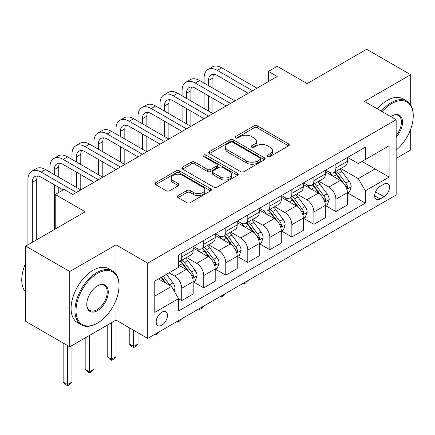 <?xml version="1.0" encoding="UTF-8"?>
<svg xmlns="http://www.w3.org/2000/svg" width="435" height="435" viewBox="0 0 435 435"><rect width="100%" height="100%" fill="white"/><g stroke="black" fill="none" stroke-linecap="round" stroke-linejoin="round"><path stroke-width="0.65" d="M267.764 156.469A1.713 0.99 0 0 0 270.184 156.469L288.563 145.861A2.447 1.414 0 0 0 289.275 144.86A2.447 1.414 0 0 0 288.563 143.86L257.433 125.889A2.447 1.414 0 0 0 253.975 125.889L235.596 136.498A1.713 0.99 0 0 0 235.096 137.199A1.713 0.99 0 0 0 235.596 137.895A1.713 0.99 0 0 0 238.016 137.895L240.397 136.525A7.825 4.519 0 0 1 251.463 136.525L254.056 138.02A7.825 4.519 0 0 1 256.351 141.217A7.825 4.519 0 0 1 254.056 144.409L251.68 145.785A1.713 0.99 0 0 0 251.18 146.481A1.713 0.99 0 0 0 251.68 147.182A1.713 0.99 0 0 0 254.1 147.182L256.481 145.812A7.825 4.519 0 0 1 267.547 145.812L270.14 147.307A7.825 4.519 0 0 1 272.435 150.505A7.825 4.519 0 0 1 270.14 153.696L267.764 155.072A1.713 0.99 0 0 0 267.264 155.768A1.713 0.99 0 0 0 267.764 156.469L267.764 155.072M161.825 325.201A7.971 4.606 120 0 0 167.035 318.175A7.971 4.606 120 0 0 165.811 311.786A7.971 4.606 120 0 0 161.825 312.178A7.971 4.606 120 0 0 156.616 319.203A7.971 4.606 120 0 0 157.834 325.592A7.971 4.606 120 0 0 161.825 325.201M178.051 195.581A2.447 1.414 0 0 0 177.333 196.582A2.447 1.414 0 0 0 178.051 197.582L186.784 202.623A2.447 1.414 0 0 0 190.242 202.623L210.649 190.84A2.447 1.414 0 0 0 211.367 189.845A2.447 1.414 0 0 0 210.649 188.844L179.519 170.873A2.447 1.414 0 0 0 176.061 170.873L155.654 182.651A2.447 1.414 0 0 0 154.936 183.652A2.447 1.414 0 0 0 155.654 184.652L166.203 190.742A2.447 1.414 0 0 0 169.661 190.742L178.393 185.701A2.447 1.414 0 0 0 179.111 184.701A2.447 1.414 0 0 0 178.393 183.7L173.163 180.683A6.541 3.779 0 0 1 171.249 178.013A6.541 3.779 0 0 1 175.289 174.522A6.541 3.779 0 0 1 182.417 175.338L202.911 187.17A6.541 3.779 0 0 1 204.825 189.845A6.541 3.779 0 0 1 200.785 193.33A6.541 3.779 0 0 1 193.657 192.515L190.242 190.541A2.447 1.414 0 0 0 186.784 190.541L178.051 195.581L178.051 197.582M410.694 104.927L410.694 74.706L366.645 49.275L307.181 83.607L277.231 66.31L268.422 71.4L277.231 76.484L72.846 194.483L64.037 189.399L55.229 194.483L55.229 229.071M116.014 274.148L116.014 244.834L69.763 271.538L25.714 246.107L85.178 211.774L55.229 194.483M116.014 244.834L147.726 263.148L396.16 119.717L396.16 194.994L147.726 338.425L147.726 263.148M410.694 74.706L364.443 101.404L396.16 119.717M240.571 171.569A2.447 1.414 0 0 0 244.03 171.569L264.436 159.786A2.447 1.414 0 0 0 265.154 158.791A2.447 1.414 0 0 0 264.436 157.791L233.307 139.82A2.447 1.414 0 0 0 229.849 139.82L209.436 151.603A2.447 1.414 0 0 0 208.724 152.598A2.447 1.414 0 0 0 209.436 153.599L240.571 171.569M204.156 156.839A1.713 0.99 0 0 1 205.891 157.078L205.891 155.045L237.543 173.32A2.447 1.414 0 0 1 238.26 174.315A2.447 1.414 0 0 1 237.543 175.316L217.136 187.099A2.447 1.414 0 0 1 213.677 187.099L182.548 169.123L182.548 167.127A2.447 1.414 0 0 0 181.83 168.127A2.447 1.414 0 0 0 182.548 169.123M182.548 167.127L191.28 162.086A2.447 1.414 0 0 1 194.739 162.086L207.364 169.373A2.447 1.414 0 0 0 210.823 169.373L216.614 166.029A2.447 1.414 0 0 0 217.331 165.028A2.447 1.414 0 0 0 216.614 164.033L203.471 156.442A1.713 0.99 0 0 1 202.971 155.746A1.713 0.99 0 0 1 204.026 154.833A1.713 0.99 0 0 1 205.891 155.045M69.763 271.538L69.763 346.815L25.714 321.383L25.714 246.107M396.16 158.373L410.694 149.983L410.694 129.162M384.002 184.108L380.125 186.349A7.727 4.459 120 0 0 375.079 193.151A7.727 4.459 120 0 0 376.264 199.344A7.727 4.459 120 0 0 380.125 198.958L384.002 196.723A7.727 4.459 120 0 0 389.048 189.916A7.727 4.459 120 0 0 387.862 183.728A7.727 4.459 120 0 0 384.002 184.108M347.619 157.405L358.277 163.56L365.324 159.493L365.324 147.182L178.562 255.008L178.562 267.318L154.773 281.053L154.773 312.384L178.562 298.649L178.562 310.96L365.324 203.129L365.324 190.824L358.277 178.616L340.757 168.503M365.324 159.493L389.113 145.758L389.113 177.088L365.324 190.824M69.763 346.815L116.014 320.111L147.726 338.425M268.422 71.4L268.422 81.568M361.98 161.423L375.013 168.954L375.013 153.898L389.113 145.758M358.277 178.616L375.013 168.954L389.113 177.088M154.773 296.104L171.515 286.442L158.476 278.917M178.562 298.753L181.732 300.585L181.732 288.274A9.967 5.753 -120 0 0 174.685 276.067L169.046 272.81M181.732 300.585L193.183 293.973L193.183 281.662A9.967 5.753 -120 0 0 186.136 269.455L178.562 265.078M193.45 281.918L203.759 287.867L203.759 275.556A9.967 5.753 -120 0 0 196.707 263.349L186.588 257.509M203.759 287.867L215.211 281.255L215.211 268.944A9.967 5.753 -120 0 0 208.164 256.737L193.183 248.091M215.472 269.2L225.781 275.154L225.781 262.843A9.967 5.753 -120 0 0 218.734 250.636L208.615 244.791M225.781 275.154L237.233 268.542L237.233 256.231A9.967 5.753 -120 0 0 230.186 244.024L215.211 235.378M237.499 256.487L247.803 262.435L247.803 250.125A9.967 5.753 -120 0 0 240.756 237.918L230.637 232.078M247.803 262.435L259.26 255.823L259.26 243.513A9.967 5.753 -120 0 0 252.208 231.306L237.233 222.66M259.521 243.769L269.83 249.723L269.83 237.412A9.967 5.753 -120 0 0 262.783 225.205L252.664 219.365M269.83 249.723L281.282 243.111L281.282 230.8A9.967 5.753 -120 0 0 274.235 218.593L259.26 209.947M281.548 231.056L291.852 237.004L291.852 224.694A9.967 5.753 -120 0 0 284.805 212.487L274.686 206.647M291.852 237.004L303.304 230.392L303.304 218.082A9.967 5.753 -120 0 0 296.257 205.875L281.282 197.229M303.57 218.337L313.88 224.291L313.88 211.981A9.967 5.753 -120 0 0 306.827 199.774L296.708 193.934M313.88 224.291L325.331 217.679L325.331 205.369A9.967 5.753 -120 0 0 318.284 193.162L303.304 184.516M325.592 205.624L335.902 211.573L335.902 199.263A9.967 5.753 -120 0 0 328.855 187.061L318.735 181.216M335.902 211.573L347.353 204.961L347.353 192.651A9.967 5.753 -120 0 0 340.306 180.449L325.331 171.798M325.592 170.123L328.855 172.004A9.967 5.753 -120 0 0 333.835 172.499A9.967 5.753 -120 0 0 335.902 167.932L335.902 164.169M303.57 182.836L306.827 184.717A9.967 5.753 -120 0 0 311.813 185.212A9.967 5.753 -120 0 0 313.88 180.65L313.88 176.887M281.548 195.554L284.805 197.436A9.967 5.753 -120 0 0 289.792 197.925A9.967 5.753 -120 0 0 291.852 193.363L291.852 189.6M259.521 208.267L262.783 210.148A9.967 5.753 -120 0 0 267.764 210.643A9.967 5.753 -120 0 0 269.83 206.081L269.83 202.318M237.499 220.985L240.756 222.867A9.967 5.753 -120 0 0 245.742 223.356A9.967 5.753 -120 0 0 247.803 218.794L247.803 215.031M215.472 233.698L218.734 235.58A9.967 5.753 -120 0 0 223.715 236.075A9.967 5.753 -120 0 0 225.781 231.512L225.781 227.75M193.45 246.411L196.707 248.298A9.967 5.753 -120 0 0 201.693 248.787A9.967 5.753 -120 0 0 203.759 244.225L203.759 240.463M347.619 192.906L365.324 203.129M333.835 172.499L345.292 165.882A9.967 5.753 -120 0 0 347.353 161.32L347.353 157.557M311.813 185.212L323.265 178.6A9.967 5.753 -120 0 0 325.331 174.038L325.331 170.275M289.792 197.925L301.243 191.313A9.967 5.753 -120 0 0 303.304 186.751L303.304 182.988M267.764 210.643L279.216 204.031A9.967 5.753 -120 0 0 281.282 199.469L281.282 195.707M245.742 223.356L257.194 216.744A9.967 5.753 -120 0 0 259.26 212.182L259.26 208.419M223.715 236.075L235.172 229.462A9.967 5.753 -120 0 0 237.233 224.9L237.233 221.138M201.693 248.787L213.145 242.175A9.967 5.753 -120 0 0 215.211 237.613L215.211 233.851M178.562 261.908A9.967 5.753 -120 0 0 179.671 261.506L191.123 254.894A9.967 5.753 -120 0 0 193.183 250.332L193.183 246.569M179.671 261.506A9.967 5.753 -120 0 0 181.732 256.944L181.732 253.181M171.515 286.442L178.562 298.649M111.61 322.656L111.61 359.179L116.014 356.635L116.014 300.199M268.449 156.709L270.14 155.73A7.825 4.519 0 0 0 272.435 152.538L272.435 150.505M256.351 141.217L256.351 143.251A7.825 4.519 0 0 1 254.056 146.448L252.365 147.421M288.53 145.877L257.433 127.923A2.447 1.414 0 0 0 253.975 127.923L236.281 138.14M264.404 159.808L233.307 141.853A2.447 1.414 0 0 0 229.849 141.853L209.469 153.615M260.114 159.487A1.713 0.99 0 0 0 260.614 158.791A1.713 0.99 0 0 0 260.114 158.09L232.785 142.316A1.713 0.99 0 0 0 230.365 142.316L227.858 143.762A7.825 4.519 0 0 0 225.564 146.959A7.825 4.519 0 0 0 227.858 150.151L246.536 160.939A7.825 4.519 0 0 0 257.602 160.939L260.114 159.487L260.114 161.521A1.713 0.99 0 0 0 260.614 160.825L260.614 158.791M225.564 146.959L225.564 148.993A7.825 4.519 0 0 0 227.858 152.185L227.858 150.151M260.114 161.521L257.602 162.973A7.825 4.519 0 0 1 246.536 162.973L227.858 152.185M182.58 169.144L191.28 164.12L191.28 162.086M217.331 165.028L217.331 167.067A2.447 1.414 0 0 1 216.614 168.062L210.823 171.406A2.447 1.414 0 0 1 207.364 171.406L194.739 164.12A2.447 1.414 0 0 0 191.28 164.12M205.891 157.078L237.51 175.332M220.463 176.936A6.541 3.779 0 0 0 227.592 177.757A6.541 3.779 0 0 0 231.632 174.266A6.541 3.779 0 0 0 229.718 171.597L222.497 167.426A2.447 1.414 0 0 0 219.039 167.426L213.242 170.77A2.447 1.414 0 0 0 212.525 171.771A2.447 1.414 0 0 0 213.242 172.771L220.463 176.936L220.463 178.97A6.541 3.779 0 0 0 227.592 179.791A6.541 3.779 0 0 0 231.632 176.3L231.632 174.266M212.525 171.771L212.525 173.804A2.447 1.414 0 0 0 213.242 174.805L213.242 172.771M220.463 178.97L213.242 174.805M204.825 189.845L204.825 191.878A6.541 3.779 0 0 1 200.785 195.369A6.541 3.779 0 0 1 193.657 194.548L190.242 192.575A2.447 1.414 0 0 0 186.784 192.575L178.084 197.599M171.249 178.013L171.249 180.046A6.541 3.779 0 0 0 173.163 182.716L173.163 180.683M178.361 185.718L173.163 182.716M210.616 190.862L179.519 172.907A2.447 1.414 0 0 0 176.061 172.907L155.686 184.668M347.353 193.058L349.468 191.84L351.23 186.751A6.601 3.812 -120 0 0 349.12 181.129L341.921 171.52A19.064 11.005 -120 0 0 339.844 169.03M332.683 176.044A19.064 11.005 -120 0 0 328.778 171.961M346.755 189.018L347.521 188.186L347.663 187.034A6.601 3.812 -120 0 0 345.776 183.064L338.577 173.451A19.064 11.005 -120 0 0 336.494 170.96M334.722 171.988A15.823 9.135 60 0 1 337.321 174.941L343.411 183.07M334.379 172.184A19.064 11.005 60 0 1 336.462 174.674L341.247 181.063M247.923 280.575L245.514 282.984L243.752 284.006L242.871 283.495M243.752 282.984L243.752 284.006M204.107 83.096L204.107 78.012A18.689 10.788 60 0 1 207.979 69.453L212.383 66.914A18.689 10.788 60 0 1 221.73 67.838L256.965 88.18M207.979 69.453A18.689 10.788 60 0 1 217.326 70.383L252.561 90.725M248.157 93.269L217.326 75.467A12.457 7.194 -120 0 0 211.095 74.847A12.457 7.194 -120 0 0 208.512 80.551L208.512 85.641M213.699 74.276A12.457 7.194 -120 0 0 212.922 78.012L212.922 88.18M208.512 95.814L208.512 111.072M212.922 98.353L212.922 113.611M204.107 108.527L204.107 93.269M325.331 205.777L327.446 204.553L329.208 199.469A6.601 3.812 -120 0 0 327.098 193.847L319.899 184.233A19.064 11.005 -120 0 0 317.816 181.743M310.661 188.763A19.064 11.005 -120 0 0 306.757 184.674M324.728 201.731L325.494 200.899L325.641 199.752A6.601 3.812 -120 0 0 323.749 195.777L316.549 186.169A19.064 11.005 -120 0 0 314.472 183.679M312.7 184.701A15.823 9.135 60 0 1 315.293 187.654L321.389 195.788M312.357 184.897A19.064 11.005 60 0 1 314.44 187.387L319.225 193.776M225.895 293.293L223.492 295.702L221.73 296.719L220.844 296.208M221.73 295.702L221.73 296.719M303.304 218.49L305.419 217.272L307.181 212.182A6.601 3.812 -120 0 0 305.076 206.56L297.877 196.952A19.064 11.005 -120 0 0 295.795 194.461M288.633 201.476A19.064 11.005 -120 0 0 284.735 197.392M302.706 214.444L303.472 213.618L303.619 212.465A6.601 3.812 -120 0 0 301.727 208.495L294.528 198.882A19.064 11.005 -120 0 0 292.445 196.392M290.672 197.419A15.823 9.135 60 0 1 293.272 200.372L299.362 208.501M290.335 197.615A19.064 11.005 60 0 1 292.412 200.105L297.197 206.494M203.874 306.006L201.465 308.415L199.703 309.432L198.822 308.926M199.703 308.415L199.703 309.432M281.282 231.208L283.397 229.984L285.159 224.9A6.601 3.812 -120 0 0 283.049 219.278L275.85 209.665A19.064 11.005 -120 0 0 273.773 207.174M266.611 214.194A19.064 11.005 -120 0 0 262.707 210.105M280.678 227.162L281.45 226.33L281.592 225.183A6.601 3.812 -120 0 0 279.705 221.208L272.506 211.6A19.064 11.005 -120 0 0 270.423 209.11M268.651 210.132A15.823 9.135 60 0 1 271.244 213.085L277.34 221.219M268.308 210.328A19.064 11.005 60 0 1 270.391 212.818L275.176 219.207M181.852 318.724L179.443 321.133L177.681 322.15L176.8 321.639M177.681 321.133L177.681 322.15M182.086 95.809L182.086 90.725A18.689 10.788 60 0 1 185.957 82.171L190.361 79.627A18.689 10.788 60 0 1 199.703 80.551L234.943 100.898M185.957 82.171A18.689 10.788 60 0 1 195.299 83.096L230.539 103.443M226.135 105.982L195.299 88.18A12.457 7.194 -120 0 0 189.073 87.565A12.457 7.194 -120 0 0 186.49 93.269L186.49 98.353M191.677 86.989A12.457 7.194 -120 0 0 190.894 90.725L190.894 100.898M186.49 108.527L186.49 123.785M190.894 111.072L190.894 126.329L155.654 105.982L151.25 108.527L186.49 128.874M182.086 121.24L182.086 105.982M160.064 108.527L160.064 103.443A18.689 10.788 60 0 1 163.93 94.884L168.334 92.345A18.689 10.788 60 0 1 177.681 93.269L212.916 113.611M163.93 94.884A18.689 10.788 60 0 1 173.277 95.809L208.512 116.156M204.107 118.701L173.277 100.898A12.457 7.194 -120 0 0 167.045 100.278A12.457 7.194 -120 0 0 164.468 105.982L164.468 111.072M169.65 99.707A12.457 7.194 -120 0 0 168.872 103.443L168.872 113.611M164.468 121.24L164.468 136.503M168.872 123.785L168.872 139.042L133.632 118.701L129.228 121.24L164.468 141.587M160.064 133.958L160.064 118.701M182.086 131.413L151.25 113.611A12.457 7.194 -120 0 0 145.024 112.997A12.457 7.194 -120 0 0 142.441 118.701L142.441 123.785M147.628 112.42A12.457 7.194 -120 0 0 146.845 116.156L146.845 126.329M142.441 133.958L142.441 149.216M146.845 136.503L146.845 151.761L111.61 131.413L107.206 133.958L142.441 154.3M138.036 146.671L138.036 131.413M138.036 121.24L138.036 116.156A18.689 10.788 60 0 1 141.908 107.603A18.689 10.788 60 0 1 151.25 108.527M141.908 107.603L146.312 105.058A18.689 10.788 60 0 1 155.654 105.982M259.26 243.921L261.37 242.703L263.131 237.613A6.601 3.812 -120 0 0 261.027 231.991L253.828 222.383A19.064 11.005 -120 0 0 251.745 219.892M244.59 226.907A19.064 11.005 -120 0 0 240.685 222.823M258.656 239.875L259.423 239.049L259.57 237.896A6.601 3.812 -120 0 0 257.678 233.927L250.478 224.313A19.064 11.005 -120 0 0 248.401 221.823M246.623 222.845A15.823 9.135 60 0 1 249.222 225.803L255.312 233.932M246.286 223.046A19.064 11.005 60 0 1 248.363 225.537L253.154 231.926M159.824 331.437L157.416 333.846L155.654 334.863L154.773 334.357M155.654 333.846L155.654 334.863M160.064 144.132L129.228 126.329A12.457 7.194 -120 0 0 122.996 125.71A12.457 7.194 -120 0 0 120.419 131.413L120.419 136.503M125.601 125.139A12.457 7.194 -120 0 0 124.823 128.874L124.823 139.042M120.419 146.671L120.419 161.934M124.823 149.216L124.823 164.474L89.583 144.132L85.178 146.671L120.419 167.018M116.014 159.389L116.014 144.132M116.014 133.958L116.014 128.874A18.689 10.788 60 0 1 119.886 120.316A18.689 10.788 60 0 1 129.228 121.24M119.886 120.316L124.29 117.776A18.689 10.788 60 0 1 133.632 118.701M396.16 150.113A30.401 17.552 120 0 0 413.25 115.955A30.401 17.552 120 0 0 391.756 103.541A30.401 17.552 120 0 0 382.191 111.654M381.272 111.121A31.146 17.982 -60 0 1 391.228 102.627A31.146 17.982 -60 0 1 406.801 101.083A31.146 17.982 -60 0 1 413.25 115.34L413.25 115.955M390.744 116.591A15.198 8.776 -60 0 1 391.756 115.955L391.756 115.955A15.198 8.776 -60 0 1 402.266 119.696A15.198 8.776 -60 0 1 396.16 137.139M377.395 108.88A31.146 17.982 -60 0 1 387.351 100.387A31.146 17.982 -60 0 1 402.924 98.848L406.801 101.083M396.16 135.546A14.453 8.347 120 0 0 398.455 115.541A14.453 8.347 120 0 0 391.489 116.112M96.983 323.368L97.511 323.064A30.401 17.552 120 0 0 119.011 285.833A30.401 17.552 120 0 0 97.511 273.419A30.401 17.552 120 0 0 76.016 310.655A30.401 17.552 120 0 0 97.511 323.064L96.983 323.368A31.146 17.982 -60 0 1 81.41 324.912A31.146 17.982 -60 0 1 76.636 299.954A31.146 17.982 -60 0 1 96.983 272.506A31.146 17.982 -60 0 1 112.556 270.962A31.146 17.982 -60 0 1 119.011 285.224L119.011 285.833M97.511 310.655A15.198 8.776 -60 0 1 86.766 304.446A15.198 8.776 -60 0 1 97.511 285.833L97.511 285.833A15.198 8.776 -60 0 1 108.261 292.037A15.198 8.776 -60 0 1 97.511 310.655M86.766 304.136A14.453 8.347 120 0 0 89.757 310.454A14.453 8.347 120 0 0 96.983 309.736A14.453 8.347 120 0 0 106.428 297.002A14.453 8.347 120 0 0 104.21 285.42A14.453 8.347 120 0 0 97.244 285.991M81.41 324.912L77.533 322.672A31.146 17.982 -60 0 1 72.759 297.714A31.146 17.982 -60 0 1 93.106 270.265A31.146 17.982 -60 0 1 108.679 268.727L112.556 270.962M25.714 292.2A31.146 17.982 -60 0 1 25.714 263.088M237.233 256.639L239.348 255.416L241.11 250.332A6.601 3.812 -120 0 0 239 244.709L231.801 235.096A19.064 11.005 -120 0 0 229.724 232.605M222.562 239.625A19.064 11.005 -120 0 0 218.658 235.536M236.635 252.594L237.401 251.762L237.543 250.614A6.601 3.812 -120 0 0 235.656 246.64L228.457 237.031A19.064 11.005 -120 0 0 226.374 234.541M224.601 235.563A15.823 9.135 60 0 1 227.2 238.516L233.29 246.65M224.259 235.759A19.064 11.005 60 0 1 226.341 238.249L231.126 244.639M133.632 330.285L133.632 346.461L138.036 343.916L138.036 332.829M138.036 343.916L135.394 346.564L133.632 347.581L131.87 346.564L129.228 343.916L129.228 327.745M129.228 343.916L133.632 346.461L133.632 347.581M215.211 269.352L217.326 268.134L219.082 263.044A6.601 3.812 -120 0 0 216.978 257.422L209.779 247.814A19.064 11.005 -120 0 0 207.696 245.324M200.54 252.338A19.064 11.005 -120 0 0 196.636 248.254M214.607 265.306L215.374 264.48L215.521 263.327A6.601 3.812 -120 0 0 213.628 259.358L206.429 249.744A19.064 11.005 -120 0 0 204.352 247.254M202.579 248.276A15.823 9.135 60 0 1 205.173 251.234L211.269 259.363M202.237 248.477A19.064 11.005 60 0 1 204.314 250.968L209.104 257.357M116.014 356.635L113.372 359.277L111.61 360.294L109.848 359.277L107.206 356.635L107.206 325.201M107.206 356.635L111.61 359.179L111.61 360.294M193.183 282.07L195.299 280.847L197.06 275.763A6.601 3.812 -120 0 0 194.956 270.14L187.757 260.527A19.064 11.005 -120 0 0 185.674 258.037M192.585 278.025L193.352 277.193L193.493 276.04A6.601 3.812 -120 0 0 191.607 272.071L184.407 262.463A19.064 11.005 -120 0 0 182.325 259.972M180.552 260.995A15.823 9.135 60 0 1 183.151 263.947L189.241 272.082M180.215 261.19A19.064 11.005 60 0 1 182.292 263.681L187.077 270.07M89.583 335.374L89.583 371.892L93.987 369.348L93.987 332.829M93.987 369.348L91.345 371.996L89.583 373.012L87.821 371.996L85.178 369.348L85.178 337.913M85.178 369.348L89.583 371.892L89.583 373.012M138.036 156.845L107.206 139.042A12.457 7.194 -120 0 0 100.974 138.428A12.457 7.194 -120 0 0 98.392 144.132L98.392 149.216M103.579 137.851A12.457 7.194 -120 0 0 102.796 141.587L102.796 151.761M98.392 159.389L98.392 174.647M102.796 161.934L102.796 177.192L67.561 156.845L63.157 159.389L98.392 179.731M93.987 172.102L93.987 156.845M93.987 146.671L93.987 141.587A18.689 10.788 60 0 1 97.859 133.034A18.689 10.788 60 0 1 107.206 133.958M97.859 133.034L102.263 130.489A18.689 10.788 60 0 1 111.61 131.413M116.014 169.563L85.178 151.761A12.457 7.194 -120 0 0 78.952 151.141A12.457 7.194 -120 0 0 76.37 156.845L76.37 161.934M81.557 150.57A12.457 7.194 -120 0 0 80.774 154.305L80.774 164.474M76.37 172.102L76.37 187.365M80.774 174.647L80.774 189.905L45.534 169.563L41.129 172.102L76.37 192.449M71.965 184.821L71.965 169.563M71.965 159.389L71.965 154.305A18.689 10.788 60 0 1 75.837 145.747A18.689 10.788 60 0 1 85.178 146.671M75.837 145.747L80.241 143.202A18.689 10.788 60 0 1 89.583 144.132M93.987 182.276L63.157 164.474A12.457 7.194 -120 0 0 56.925 163.859A12.457 7.194 -120 0 0 54.348 169.563L54.348 174.647M59.53 163.283A12.457 7.194 -120 0 0 58.752 167.018L58.752 177.192M54.348 184.821L54.348 229.577M58.752 187.365L58.752 192.449M49.943 232.121L49.943 182.276M49.943 172.102L49.943 167.018A18.689 10.788 60 0 1 53.809 158.465A18.689 10.788 60 0 1 63.157 159.389M53.809 158.465L58.214 155.92A18.689 10.788 60 0 1 67.561 156.845M174.158 291.02L175.039 288.476A6.601 3.812 -120 0 0 172.929 282.853L166.507 274.278M170.183 285.675A6.601 3.812 -120 0 0 169.579 284.789L163.158 276.209M161.505 277.166L166.121 283.326M161.042 277.432L164.957 282.658M67.561 345.542L67.561 384.611L71.965 382.066L71.965 345.542M71.965 382.066L69.323 384.709L67.561 385.725L65.799 384.709L63.157 382.066L63.157 343.003M63.157 382.066L67.561 384.611L67.561 385.725M63.157 189.905L41.129 177.192A12.457 7.194 -120 0 0 34.903 176.572A12.457 7.194 -120 0 0 32.32 182.276L32.32 242.295M37.508 176.001A12.457 7.194 -120 0 0 36.725 179.737L36.725 239.75M27.916 244.834L27.916 179.737A18.689 10.788 60 0 1 31.788 171.178A18.689 10.788 60 0 1 41.129 172.102M31.788 171.178L36.192 168.633A18.689 10.788 60 0 1 45.534 169.563M174.685 276.067L186.136 269.455M196.707 263.349L208.164 256.737M218.734 250.636L230.186 244.024M240.756 237.918L252.208 231.306M262.783 225.205L274.235 218.593M284.805 212.487L296.257 205.875M306.827 199.774L318.284 193.162M328.855 187.061L340.306 180.449M335.902 167.932L347.353 161.32M335.902 199.263L347.353 192.651M313.88 211.981L325.331 205.369M313.88 180.65L325.331 174.038M291.852 224.694L303.304 218.082M291.852 193.363L303.304 186.751M269.83 237.412L281.282 230.8M269.83 206.081L281.282 199.469M247.803 250.125L259.26 243.513M247.803 218.794L259.26 212.182M225.781 262.843L237.233 256.231M225.781 231.512L237.233 224.9M203.759 275.556L215.211 268.944M203.759 244.225L215.211 237.613M181.732 288.274L193.183 281.662M181.732 256.944L193.183 250.332M375.552 191.846L384.002 196.723M374.665 195.804L380.125 198.958M270.14 155.73L270.14 153.696M251.68 147.182L251.68 145.785M254.056 146.448L254.056 144.409M235.596 137.895L235.596 136.498M253.975 127.923L253.975 125.889M257.433 127.923L257.433 125.889M288.563 145.861L288.563 143.86M209.436 153.599L209.436 151.603M229.849 141.853L229.849 139.82M233.307 141.853L233.307 139.82M264.436 159.786L264.436 157.791M246.536 162.973L246.536 160.939M257.602 162.973L257.602 160.939M194.739 164.12L194.739 162.086M207.364 171.406L207.364 169.373M210.823 171.406L210.823 169.373M216.614 168.062L216.614 166.029M237.543 175.316L237.543 173.32M186.784 192.575L186.784 190.541M190.242 192.575L190.242 190.541M193.657 194.548L193.657 192.515M178.393 185.701L178.393 183.7M155.654 184.652L155.654 182.651M176.061 172.907L176.061 170.873M179.519 172.907L179.519 170.873M210.649 190.84L210.649 188.844M346.858 189.377L351.186 186.881M338.577 173.451L341.921 171.52M333.384 176.452L336.462 174.674M345.776 183.064L349.12 181.129M345.254 185.642L347.663 187.034M221.73 67.838L217.326 70.383M212.922 78.012L208.512 80.551M324.836 202.096L329.164 199.594M316.549 186.169L319.899 184.233M311.362 189.165L314.44 187.387M323.749 195.777L327.098 193.847M323.227 198.355L325.641 199.752M302.814 214.808L307.137 212.313M294.528 198.882L297.877 196.952M289.335 201.883L292.412 200.105M301.727 208.495L305.076 206.56M301.205 211.073L303.619 212.465M280.787 227.527L285.115 225.025M272.506 211.6L275.85 209.665M267.313 214.596L270.391 212.818M279.705 221.208L283.049 219.278M279.178 223.786L281.592 225.183M199.703 80.551L195.299 83.096M190.894 90.725L186.49 93.269M177.681 93.269L173.277 95.809M168.872 103.443L164.468 105.982M146.845 116.156L142.441 118.701M258.765 240.24L263.088 237.744M250.478 224.313L253.828 222.383M245.286 227.309L248.363 225.537M257.678 233.927L261.027 231.991M257.156 236.504L259.57 237.896M124.823 128.874L120.419 131.413M236.738 252.952L241.066 250.457M228.457 237.031L231.801 235.096M223.264 240.028L226.341 238.249M235.656 246.64L239 244.709M235.134 249.217L237.543 250.614M214.716 265.671L219.044 263.175M206.429 249.744L209.779 247.814M201.242 252.74L204.314 250.968M213.628 259.358L216.978 257.422M213.106 261.935L215.521 263.327M192.694 278.384L197.017 275.888M184.407 262.463L187.757 260.527M179.215 265.459L182.292 263.681M191.607 272.071L194.956 270.14M191.085 274.648L193.493 276.04M102.796 141.587L98.392 144.132M80.774 154.305L76.37 156.845M58.752 167.018L54.348 169.563M173.32 289.569L174.995 288.606M169.579 284.789L172.929 282.853M36.725 179.737L32.32 182.276"/></g></svg>
